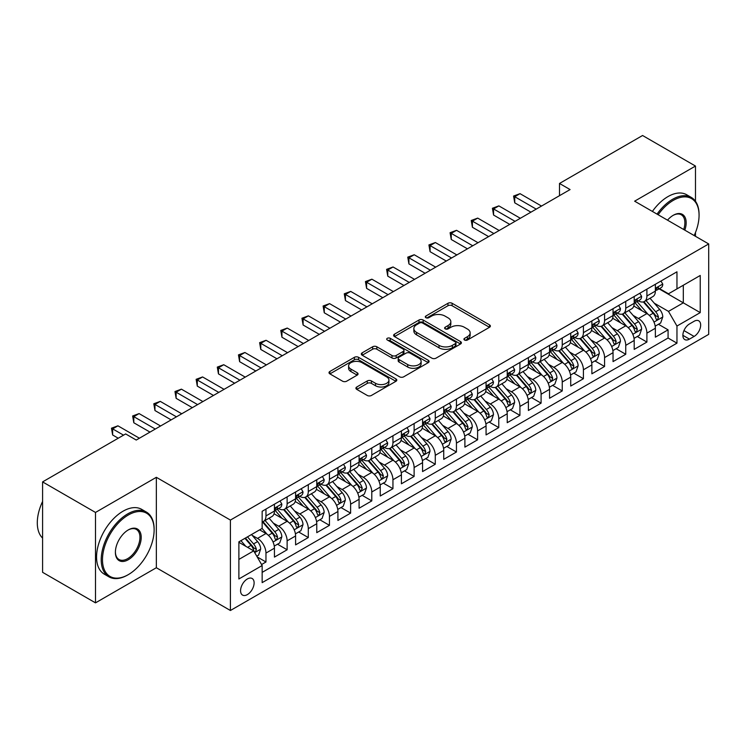 <?xml version="1.0" encoding="UTF-8"?>
<svg xmlns="http://www.w3.org/2000/svg" width="746" height="746" viewBox="0 0 746 746"><rect width="100%" height="100%" fill="white"/><g stroke="black" fill="none" stroke-linecap="round" stroke-linejoin="round"><path stroke-width="1.12" d="M464.534 340.017A2.061 1.184 0 0 0 467.444 340.017L489.516 327.27A2.937 1.697 0 0 0 490.374 326.077A2.937 1.697 0 0 0 489.516 324.874L452.123 303.286A2.937 1.697 0 0 0 447.973 303.286L425.901 316.024A2.061 1.184 0 0 0 425.295 316.863A2.061 1.184 0 0 0 425.901 317.703A2.061 1.184 0 0 0 428.81 317.703L431.664 316.062A9.4 5.427 0 0 1 444.961 316.062L448.076 317.861A9.4 5.427 0 0 1 450.826 321.694A9.4 5.427 0 0 1 448.076 325.536L445.222 327.186A2.061 1.184 0 0 0 444.616 328.026A2.061 1.184 0 0 0 445.222 328.865A2.061 1.184 0 0 0 448.122 328.865L450.985 327.214A9.4 5.427 0 0 1 464.273 327.214L467.397 329.014A9.4 5.427 0 0 1 470.148 332.847A9.4 5.427 0 0 1 467.397 336.688L464.534 338.339A2.061 1.184 0 0 0 463.937 339.178A2.061 1.184 0 0 0 464.534 340.017L464.534 338.339M247.346 594.609A9.577 5.53 120 0 0 253.603 586.169A9.577 5.53 120 0 0 252.129 578.495A9.577 5.53 120 0 0 247.346 578.971A9.577 5.53 120 0 0 241.089 587.41A9.577 5.53 120 0 0 242.553 595.084A9.577 5.53 120 0 0 247.346 594.609M356.775 386.997A2.937 1.697 0 0 0 355.917 388.2A2.937 1.697 0 0 0 356.775 389.393L367.265 395.455A2.937 1.697 0 0 0 371.424 395.455L395.93 381.299A2.937 1.697 0 0 0 396.797 380.106A2.937 1.697 0 0 0 395.93 378.903L358.546 357.315A2.937 1.697 0 0 0 354.387 357.315L329.872 371.471A2.937 1.697 0 0 0 329.014 372.664A2.937 1.697 0 0 0 329.872 373.867L342.545 381.178A2.937 1.697 0 0 0 346.704 381.178L357.194 375.126A2.937 1.697 0 0 0 358.052 373.923A2.937 1.697 0 0 0 357.194 372.73L350.909 369.102A7.861 4.541 0 0 1 348.606 365.894A7.861 4.541 0 0 1 353.455 361.698A7.861 4.541 0 0 1 362.024 362.677L386.642 376.898A7.861 4.541 0 0 1 388.936 380.106A7.861 4.541 0 0 1 384.087 384.293A7.861 4.541 0 0 1 375.527 383.313L371.424 380.945A2.937 1.697 0 0 0 367.265 380.945L356.775 386.997L356.775 389.393M156.343 477.309L95.497 512.446L42.587 481.897L42.587 572.313L95.497 602.861L156.343 567.734L230.411 610.498L230.411 520.074L156.343 477.309L156.343 567.734M695.477 201.252L695.477 166.05L634.632 201.178L708.7 243.942L230.411 520.074M695.477 166.05L642.567 135.502L559.5 183.46L559.5 195.676M42.587 481.897L125.654 433.939L136.238 440.047L570.084 189.568L559.5 183.46M431.869 358.155A2.937 1.697 0 0 0 436.028 358.155L460.534 343.999A2.937 1.697 0 0 0 461.401 342.806A2.937 1.697 0 0 0 460.534 341.603L423.15 320.015A2.937 1.697 0 0 0 418.991 320.015L394.475 334.171A2.937 1.697 0 0 0 393.618 335.364A2.937 1.697 0 0 0 394.475 336.567L431.869 358.155M388.134 340.456A2.061 1.184 0 0 1 390.223 340.745L390.223 338.302L428.232 360.253A2.937 1.697 0 0 1 429.099 361.456A2.937 1.697 0 0 1 428.232 362.649L403.726 376.805A2.937 1.697 0 0 1 399.567 376.805L362.174 355.217L362.174 352.821A2.937 1.697 0 0 0 361.316 354.014A2.937 1.697 0 0 0 362.174 355.217M362.174 352.821L372.664 346.759A2.937 1.697 0 0 1 376.823 346.759L391.986 355.516A2.937 1.697 0 0 0 396.145 355.516L403.101 351.497A2.937 1.697 0 0 0 403.959 350.303A2.937 1.697 0 0 0 403.101 349.1L387.314 339.98A2.061 1.184 0 0 1 386.708 339.141A2.061 1.184 0 0 1 387.976 338.05A2.061 1.184 0 0 1 390.223 338.302M261.576 564.526L265.968 561.99L257.184 556.917M252.185 535.339L257.501 538.407A11.973 6.91 60 0 1 265.968 553.066L274.435 548.179L274.435 557.103L287.126 549.774L277.503 544.207M273.353 523.123L278.668 526.191A11.973 6.91 60 0 1 287.126 540.85L295.593 535.964L295.593 544.878L308.294 537.549L298.661 531.991M294.511 510.898L299.827 513.966A11.973 6.91 60 0 1 308.294 528.634L316.761 523.748L316.761 532.663L329.452 525.333L319.829 519.775M315.679 498.682L320.994 501.75A11.973 6.91 60 0 1 329.452 516.418L337.919 511.523L337.919 520.447L350.62 513.117L340.987 507.56M336.838 486.467L342.153 489.535A11.973 6.91 60 0 1 350.62 504.193L359.087 499.307L359.087 508.231L371.788 500.892L362.155 495.335M358.005 474.251L363.321 477.319A11.973 6.91 60 0 1 371.788 491.978L380.246 487.091L380.246 496.006L392.946 488.677L383.313 483.119M379.164 462.026L384.479 465.094A11.973 6.91 60 0 1 392.946 479.762L401.413 474.876L401.413 483.79L414.114 476.461L404.481 470.903M400.332 449.81L405.647 452.878A11.973 6.91 60 0 1 414.114 467.537L422.572 462.651L422.572 471.575L435.272 464.245L425.64 458.678M421.49 437.594L426.805 440.662A11.973 6.91 60 0 1 435.272 455.321L443.739 450.435L443.739 459.35L456.44 452.02L446.807 446.462M442.658 425.369L447.973 428.437A11.973 6.91 60 0 1 456.44 443.105L464.898 438.219L464.898 447.134L477.599 439.804L467.966 434.247M463.816 413.153L469.131 416.221A11.973 6.91 60 0 1 477.599 430.89L486.066 425.994L486.066 434.918L498.766 427.589L489.134 422.031M484.984 400.938L490.299 404.006A11.973 6.91 60 0 1 498.766 418.665L507.224 413.778L507.224 422.702L519.925 415.363L510.292 409.806M506.142 388.722L511.458 391.79A11.973 6.91 60 0 1 519.925 406.449L528.392 401.562L528.392 410.477L541.092 403.148L531.46 397.59M527.31 376.497L532.625 379.565A11.973 6.91 60 0 1 541.092 394.233L549.55 389.347L549.55 398.261L562.251 390.932L552.618 385.374M548.469 364.281L553.784 367.349A11.973 6.91 60 0 1 562.251 382.008L570.718 377.122L570.718 386.046L583.419 378.716L573.786 373.149M569.636 352.065L574.952 355.133A11.973 6.91 60 0 1 583.419 369.792L591.876 364.906L591.876 373.821L604.577 366.491L594.944 360.933M590.795 339.84L596.11 342.908A11.973 6.91 60 0 1 604.577 357.576L613.044 352.69L613.044 361.605L625.745 354.275L616.112 348.718M611.962 327.625L617.278 330.692A11.973 6.91 60 0 1 625.745 345.361L634.203 340.465L634.203 349.389L646.903 342.06L646.903 333.136A11.973 6.91 -120 0 0 638.436 318.477L633.121 315.409M637.27 336.502L646.903 342.06M274.435 548.179A11.973 6.91 -120 0 0 265.968 533.521L259.617 529.856M295.593 535.964A11.973 6.91 -120 0 0 287.126 521.305L274.043 513.742M316.761 523.748A11.973 6.91 -120 0 0 308.294 509.08L295.202 501.526M337.919 511.523A11.973 6.91 -120 0 0 329.452 496.864L316.369 489.311M359.087 499.307A11.973 6.91 -120 0 0 350.62 484.648L337.528 477.086M380.246 487.091A11.973 6.91 -120 0 0 371.788 472.423L358.695 464.87M401.413 474.876A11.973 6.91 -120 0 0 392.946 460.207L379.854 452.654M422.572 462.651A11.973 6.91 -120 0 0 414.114 447.992L401.022 440.438M443.739 450.435A11.973 6.91 -120 0 0 435.272 435.776L422.18 428.213M464.898 438.219A11.973 6.91 -120 0 0 456.44 423.551L443.348 415.998M486.066 425.994A11.973 6.91 -120 0 0 477.599 411.335L464.506 403.782M507.224 413.778A11.973 6.91 -120 0 0 498.766 399.119L485.674 391.557M528.392 401.562A11.973 6.91 -120 0 0 519.925 386.894L506.842 379.341M549.55 389.347A11.973 6.91 -120 0 0 541.092 374.678L528 367.125M570.718 377.122A11.973 6.91 -120 0 0 562.251 362.463L549.168 354.91M591.876 364.906A11.973 6.91 -120 0 0 583.419 350.247L570.326 342.684M613.044 352.69A11.973 6.91 -120 0 0 604.577 338.022L591.494 330.469M634.203 340.465A11.973 6.91 -120 0 0 625.745 325.806L612.653 318.253M694.097 321.284L689.444 323.978A9.278 5.353 120 0 0 683.383 332.147A9.278 5.353 120 0 0 684.8 339.589A9.278 5.353 120 0 0 689.444 339.122L694.097 336.437A9.278 5.353 120 0 0 700.158 328.259A9.278 5.353 120 0 0 698.741 320.827A9.278 5.353 120 0 0 694.097 321.284M230.411 610.498L708.7 334.357L708.7 243.942M238.879 559.425L253.696 550.874L262.154 565.533L262.154 582.635L676.958 343.16L676.958 326.049L668.491 311.39L654.289 303.193M262.154 565.533L238.879 578.971L238.879 541.829L262.154 528.392L262.154 511.28L676.958 271.805L676.958 288.907L700.233 275.47L700.233 312.611L676.958 326.049M278.556 508.53L278.668 508.595A11.973 6.91 60 0 0 284.655 509.182L293.113 504.296A11.973 6.91 -120 0 0 295.593 498.822L295.593 491.978M299.715 496.314L299.827 496.379A11.973 6.91 60 0 0 305.813 496.967L314.28 492.08A11.973 6.91 -120 0 0 316.761 486.597L316.761 479.762M320.883 484.089L320.994 484.154A11.973 6.91 60 0 0 326.981 484.751L335.439 479.865A11.973 6.91 -120 0 0 337.919 474.381L337.919 467.537M342.041 471.873L342.153 471.938A11.973 6.91 60 0 0 348.14 472.535L356.607 467.639A11.973 6.91 -120 0 0 359.087 462.166L359.087 455.321M363.209 459.657L363.321 459.723A11.973 6.91 60 0 0 369.307 460.31L377.765 455.424A11.973 6.91 -120 0 0 380.246 449.941L380.246 443.105M384.367 447.441L384.479 447.497A11.973 6.91 60 0 0 390.466 448.094L398.933 443.208A11.973 6.91 -120 0 0 401.413 437.725L401.413 430.88M405.535 435.216L405.647 435.282A11.973 6.91 60 0 0 411.633 435.878L420.091 430.992A11.973 6.91 -120 0 0 422.572 425.509L422.572 418.665M426.693 423.001L426.805 423.066A11.973 6.91 60 0 0 432.792 423.653L441.259 418.767A11.973 6.91 -120 0 0 443.739 413.293L443.739 406.449M447.861 410.785L447.973 410.85A11.973 6.91 60 0 0 453.96 411.438L462.417 406.551A11.973 6.91 -120 0 0 464.898 401.068L464.898 394.233M469.02 398.56L469.131 398.625A11.973 6.91 60 0 0 475.118 399.222L483.585 394.336A11.973 6.91 -120 0 0 486.066 388.853L486.066 382.008M490.187 386.344L490.299 386.409A11.973 6.91 60 0 0 496.286 387.006L504.744 382.111A11.973 6.91 -120 0 0 507.224 376.637L507.224 369.792M511.346 374.128L511.458 374.194A11.973 6.91 60 0 0 517.444 374.781L525.911 369.895A11.973 6.91 -120 0 0 528.392 364.412L528.392 357.576M532.513 361.913L532.625 361.969A11.973 6.91 60 0 0 538.612 362.565L547.07 357.679A11.973 6.91 -120 0 0 549.55 352.196L549.55 345.351M553.672 349.688L553.784 349.753A11.973 6.91 60 0 0 559.77 350.35L568.238 345.463A11.973 6.91 -120 0 0 570.718 339.98L570.718 333.136M574.84 337.472L574.952 337.537A11.973 6.91 60 0 0 580.938 338.125L589.396 333.238A11.973 6.91 -120 0 0 591.876 327.764L591.876 320.92M595.998 325.256L596.11 325.321A11.973 6.91 60 0 0 602.097 325.909L610.564 321.022A11.973 6.91 -120 0 0 613.044 315.539L613.044 308.704M617.166 313.031L617.278 313.096A11.973 6.91 60 0 0 623.264 313.693L631.722 308.807A11.973 6.91 -120 0 0 634.203 303.324L634.203 296.479M262.154 572.378L668.071 338.022L668.071 329.835L655.37 337.173L655.37 328.249A11.973 6.91 -120 0 0 646.903 313.59L633.82 306.028M638.324 300.815L638.436 300.88A11.973 6.91 -120 0 0 644.423 301.477A11.973 6.91 -120 0 0 646.903 295.994L646.903 289.15M644.423 301.477L652.89 296.582A11.973 6.91 -120 0 0 655.37 291.108L655.37 284.263M265.968 509.08L265.968 515.924A11.973 6.91 60 0 1 263.487 521.407A11.973 6.91 60 0 1 262.154 521.892M263.487 521.407L271.954 516.521A11.973 6.91 -120 0 0 274.435 511.038L274.435 504.193M287.126 496.864L287.126 503.709A11.973 6.91 60 0 1 284.655 509.182M308.294 484.648L308.294 491.483A11.973 6.91 60 0 1 305.813 496.967M329.452 472.423L329.452 479.268A11.973 6.91 60 0 1 326.981 484.751M350.62 460.207L350.62 467.052A11.973 6.91 60 0 1 348.14 472.535M371.788 447.992L371.788 454.836A11.973 6.91 60 0 1 369.307 460.31M392.946 435.776L392.946 442.611A11.973 6.91 60 0 1 390.466 448.094M414.114 423.551L414.114 430.395A11.973 6.91 60 0 1 411.633 435.878M435.272 411.335L435.272 418.18A11.973 6.91 60 0 1 432.792 423.653M456.44 399.119L456.44 405.955A11.973 6.91 60 0 1 453.96 411.438M477.599 386.894L477.599 393.739A11.973 6.91 60 0 1 475.118 399.222M498.766 374.678L498.766 381.523A11.973 6.91 60 0 1 496.286 387.006M519.925 362.463L519.925 369.307A11.973 6.91 60 0 1 517.444 374.781M541.092 350.247L541.092 357.082A11.973 6.91 60 0 1 538.612 362.565M562.251 338.022L562.251 344.866A11.973 6.91 60 0 1 559.77 350.35M583.419 325.806L583.419 332.651A11.973 6.91 60 0 1 580.938 338.125M604.577 313.59L604.577 320.426A11.973 6.91 60 0 1 602.097 325.909M625.745 301.365L625.745 308.21A11.973 6.91 60 0 1 623.264 313.693M625.745 345.361L625.745 354.275M604.577 357.576L604.577 366.491M583.419 369.792L583.419 378.716M562.251 382.008L562.251 390.932M541.092 394.233L541.092 403.148M519.925 406.449L519.925 415.363M498.766 418.665L498.766 427.589M477.599 430.89L477.599 439.804M456.44 443.105L456.44 452.02M435.272 455.321L435.272 464.245M414.114 467.537L414.114 476.461M392.946 479.762L392.946 488.677M371.788 491.978L371.788 500.892M350.62 504.193L350.62 513.117M329.452 516.418L329.452 525.333M308.294 528.634L308.294 537.549M287.126 540.85L287.126 549.774M265.968 553.066L265.968 561.99M253.696 550.874L238.879 542.314M668.491 311.39L683.308 302.839L683.308 285.242L700.233 275.47M659.063 288.842L700.233 312.611M659.492 288.599L668.491 293.793L676.958 288.907M695.477 236.305L695.477 232.547M95.497 512.446L95.497 602.861M658.438 324.277L668.071 329.835M668.071 338.022L676.958 343.16M465.355 340.307L467.397 339.132A9.4 5.427 0 0 0 470.148 335.29L470.148 332.847M450.826 321.694L450.826 324.137A9.4 5.427 0 0 1 448.076 327.979L446.043 329.154M489.479 327.298L452.123 305.729A2.937 1.697 0 0 0 447.973 305.729L426.721 318.001M460.496 344.027L423.15 322.459A2.937 1.697 0 0 0 418.991 322.459L394.522 336.586M455.349 343.645A2.061 1.184 0 0 0 455.946 342.806A2.061 1.184 0 0 0 455.349 341.966L422.525 323.018A2.061 1.184 0 0 0 419.616 323.018L416.604 324.752A9.4 5.427 0 0 0 413.853 328.594A9.4 5.427 0 0 0 416.604 332.427L439.04 345.379A9.4 5.427 0 0 0 452.337 345.379L455.349 343.645L455.349 346.088A2.061 1.184 0 0 0 455.946 345.249L455.946 342.806M413.853 328.594L413.853 331.038A9.4 5.427 0 0 0 416.604 334.87L416.604 332.427M455.349 346.088L452.337 347.822A9.4 5.427 0 0 1 439.04 347.822L416.604 334.87M362.22 355.236L372.664 349.203L372.664 346.759M403.959 350.303L403.959 352.746A2.937 1.697 0 0 1 403.101 353.94L396.145 357.959A2.937 1.697 0 0 1 391.986 357.959L376.823 349.203A2.937 1.697 0 0 0 372.664 349.203M390.223 340.745L428.195 362.677M407.726 364.598A7.861 4.541 0 0 0 416.287 365.587A7.861 4.541 0 0 0 421.136 361.39A7.861 4.541 0 0 0 418.832 358.183L410.16 353.175A2.937 1.697 0 0 0 406.01 353.175L399.054 357.194A2.937 1.697 0 0 0 398.187 358.397A2.937 1.697 0 0 0 399.054 359.591L407.726 364.598L407.726 367.041A7.861 4.541 0 0 0 416.287 368.03A7.861 4.541 0 0 0 421.136 363.834L421.136 361.39M398.187 358.397L398.187 360.84A2.937 1.697 0 0 0 399.054 362.034L399.054 359.591M407.726 367.041L399.054 362.034M388.936 380.106L388.936 382.549A7.861 4.541 0 0 1 384.087 386.736A7.861 4.541 0 0 1 375.527 385.757L371.424 383.388A2.937 1.697 0 0 0 367.265 383.388L356.812 389.421M348.606 365.894L348.606 368.337A7.861 4.541 0 0 0 350.909 371.545L350.909 369.102M357.157 375.145L350.909 371.545M395.893 381.327L358.546 359.759A2.937 1.697 0 0 0 354.387 359.759L329.918 373.886M655.193 326.151L660.658 322.999L662.774 316.882A7.936 4.579 -120 0 0 659.688 309.441L650.018 298.241M648.078 314.364L637.028 301.57M641.793 310.634L635.378 303.212A19.004 10.976 -120 0 0 634.79 302.55M643.341 301.906L653.123 313.227A7.936 4.579 60 0 1 655.958 318.691L656.527 319.633L657.599 319.484L658.494 317.227A7.936 4.579 -120 0 0 655.669 311.763L645.999 300.563M643.919 301.72L654.428 313.889A4.038 2.331 60 0 1 655.445 315.465L658.494 317.227M660.975 281.028L662.774 284.142A7.936 4.579 60 0 1 661.133 287.648L657.114 289.97A7.936 4.579 -120 0 0 658.494 288.142L658.326 287.443M536.225 209.122L514.74 196.72L520.027 193.662L541.512 206.064M655.631 290.343L655.669 290.343A7.936 4.579 -120 0 0 657.114 289.97M657.468 287.555L658.494 288.142C657.991 286.949 657.151 287.443 655.958 289.607A7.936 4.579 60 0 1 655.37 290.735M530.928 212.172L514.74 202.828L514.74 196.72L513.574 196.049L520.027 193.662M514.74 202.828L513.574 196.049M694.181 235.559A36.517 21.084 120 0 0 699.067 215.286A36.517 21.084 120 0 0 673.256 200.385A36.517 21.084 120 0 0 658.14 214.755M657.049 214.121A37.412 21.597 -60 0 1 672.612 199.285A37.412 21.597 -60 0 1 691.318 197.429A37.412 21.597 -60 0 1 699.067 214.559L699.067 215.286M667.511 220.163A18.258 10.537 -60 0 1 673.256 215.286L673.256 215.286A18.258 10.537 -60 0 1 684.819 230.15M652.396 211.435A37.412 21.597 -60 0 1 667.959 196.599A37.412 21.597 -60 0 1 686.665 194.743L691.318 197.429M683.7 229.507A17.363 10.024 120 0 0 681.294 214.801A17.363 10.024 120 0 0 672.929 215.482M127.669 574.998L128.303 574.634A36.517 21.084 120 0 0 154.124 529.912A36.517 21.084 120 0 0 128.303 515.01A36.517 21.084 120 0 0 102.482 559.724A36.517 21.084 120 0 0 128.303 574.634L127.669 574.998A37.412 21.597 -60 0 1 108.963 576.854A37.412 21.597 -60 0 1 103.228 546.874A37.412 21.597 -60 0 1 127.669 513.91A37.412 21.597 -60 0 1 146.375 512.054A37.412 21.597 -60 0 1 154.124 529.184L154.124 529.912M128.303 559.724A18.258 10.537 -60 0 1 115.388 552.273A18.258 10.537 -60 0 1 128.303 529.912L128.303 529.912A18.258 10.537 -60 0 1 141.208 537.372A18.258 10.537 -60 0 1 128.303 559.724M115.397 551.9A17.363 10.024 120 0 0 118.987 559.491A17.363 10.024 120 0 0 127.669 558.633A17.363 10.024 120 0 0 139.008 543.33A17.363 10.024 120 0 0 136.35 529.418A17.363 10.024 120 0 0 127.976 530.108M108.963 576.854L104.309 574.168A37.412 21.597 -60 0 1 98.575 544.188A37.412 21.597 -60 0 1 123.006 511.224A37.412 21.597 -60 0 1 141.712 509.369L146.375 512.054M42.587 538.099A37.412 21.597 -60 0 1 42.587 501.443M634.025 338.376L639.499 335.215L641.616 329.107A7.936 4.579 -120 0 0 638.52 321.657L628.85 310.467M626.92 326.58L615.87 313.786M620.625 322.85L614.21 315.427A19.004 10.976 -120 0 0 613.622 314.765M622.183 314.122L631.965 325.442A7.936 4.579 60 0 1 634.79 330.907L635.368 331.849L636.441 331.7L637.326 329.443A7.936 4.579 -120 0 0 634.501 323.978L624.831 312.788M622.761 313.935L633.27 326.105A4.038 2.331 60 0 1 634.287 327.68L637.326 329.443M612.867 350.592L618.331 347.431L620.448 341.323A7.936 4.579 -120 0 0 617.362 333.872L607.692 322.682M605.752 338.796L594.702 326.002M599.467 335.075L593.051 327.643A19.004 10.976 -120 0 0 592.464 326.981M601.015 326.338L610.797 337.668A7.936 4.579 60 0 1 613.632 343.132L614.2 344.065L615.273 343.915L616.168 341.659A7.936 4.579 -120 0 0 613.343 336.194L603.673 325.004M601.593 326.151L612.102 338.32A4.038 2.331 60 0 1 613.119 339.906L616.168 341.659M591.699 362.808L597.173 359.656L599.29 353.539A7.936 4.579 -120 0 0 596.194 346.097L586.524 334.898M584.594 351.021L573.543 338.218M578.299 347.291L571.884 339.868A19.004 10.976 -120 0 0 571.296 339.206M579.856 338.563L589.638 349.883A7.936 4.579 60 0 1 592.464 355.348L593.042 356.29L594.114 356.131L595 353.884A7.936 4.579 -120 0 0 592.175 348.419L582.505 337.22M580.435 338.376L590.944 350.545A4.038 2.331 60 0 1 591.96 352.121L595 353.884M570.541 375.024L576.005 371.872L578.122 365.764A7.936 4.579 -120 0 0 575.035 358.313L565.365 347.114M563.426 363.237L552.376 350.443M557.141 359.507L550.725 352.084A19.004 10.976 -120 0 0 550.138 351.422M558.689 350.779L568.471 362.099A7.936 4.579 60 0 1 571.305 367.564L571.874 368.505L572.947 368.356L573.842 366.1A7.936 4.579 -120 0 0 571.016 360.635L561.346 349.436M559.267 350.592L569.776 362.761A4.038 2.331 60 0 1 570.793 364.337L573.842 366.1M639.816 293.243L641.616 296.358A7.936 4.579 60 0 1 639.975 299.864L635.946 302.186A7.936 4.579 -120 0 0 637.326 300.368L637.159 299.659M515.057 221.338L493.572 208.936L498.869 205.887L520.344 218.28M634.473 302.559L634.501 302.559A7.936 4.579 -120 0 0 635.946 302.186M636.31 299.771L637.326 300.368C636.832 299.165 635.984 299.659 634.79 301.832A7.936 4.579 60 0 1 634.203 302.96M509.77 224.397L493.572 215.044L493.572 208.936L492.416 208.265L498.869 205.887M493.572 215.044L492.416 208.265M618.648 305.459L620.448 308.574A7.936 4.579 60 0 1 618.807 312.089L614.788 314.411A7.936 4.579 -120 0 0 616.168 312.583L616 311.875M493.899 233.554L472.414 221.152L477.701 218.102L499.186 230.505M613.305 314.784L613.343 314.784A7.936 4.579 -120 0 0 614.788 314.411M615.142 311.987L616.168 312.583C615.664 311.39 614.825 311.875 613.632 314.047A7.936 4.579 60 0 1 613.044 315.176M488.602 236.613L472.414 227.269L472.414 221.152L471.248 220.48L477.701 218.102M472.414 227.269L471.248 220.48M597.49 317.684L599.29 320.799A7.936 4.579 60 0 1 597.649 324.305L593.62 326.627A7.936 4.579 -120 0 0 595 324.799L594.832 324.1M472.731 245.779L451.246 233.377L456.543 230.318L478.018 242.72M592.147 327L592.175 327A7.936 4.579 -120 0 0 593.62 326.627M593.984 324.212L595 324.799C594.506 323.605 593.657 324.09 592.464 326.263A7.936 4.579 60 0 1 591.876 327.391M467.444 248.828L451.246 239.485L451.246 233.377L450.09 232.705L456.543 230.318M451.246 239.485L450.09 232.705M576.322 329.9L578.122 333.014A7.936 4.579 60 0 1 576.481 336.521L572.462 338.843A7.936 4.579 -120 0 0 573.842 337.015L573.674 336.315M451.572 257.995L430.088 245.593L435.375 242.534L456.86 254.936M570.979 339.216L571.016 339.216A7.936 4.579 -120 0 0 572.462 338.843M572.816 336.427L573.842 337.015C573.338 335.821 572.499 336.315 571.305 338.488A7.936 4.579 60 0 1 570.718 339.616M446.276 261.044L430.088 251.7L430.088 245.593L428.922 244.921L435.375 242.534M430.088 251.7L428.922 244.921M549.373 387.249L554.847 384.087L556.964 377.98A7.936 4.579 -120 0 0 553.868 370.529L544.198 359.339M542.267 375.452L531.217 362.659M535.973 371.732L529.557 364.3A19.004 10.976 -120 0 0 528.97 363.638M537.53 362.994L547.312 374.324A7.936 4.579 60 0 1 550.138 379.779L550.716 380.721L551.788 380.572L552.674 378.315A7.936 4.579 -120 0 0 549.849 372.851L540.179 361.661M538.108 362.808L548.618 374.977A4.038 2.331 60 0 1 549.634 376.562L552.674 378.315M555.164 342.116L556.964 345.23A7.936 4.579 60 0 1 555.322 348.746L551.294 351.068A7.936 4.579 -120 0 0 552.674 349.24L552.506 348.531M430.405 270.211L408.92 257.808L414.216 254.759L435.692 267.161M549.821 351.431L549.849 351.431A7.936 4.579 -120 0 0 551.294 351.068M551.658 348.643L552.674 349.24C552.18 348.046 551.331 348.531 550.138 350.704A7.936 4.579 60 0 1 549.55 351.832M425.117 273.269L408.92 263.916L408.92 257.808L407.764 257.137L414.216 254.759M408.92 263.916L407.764 257.137M528.215 399.464L533.679 396.303L535.796 390.195A7.936 4.579 -120 0 0 532.709 382.754L523.039 371.555M521.1 387.668L510.05 374.874M514.815 383.948L508.399 376.525A19.004 10.976 -120 0 0 507.812 375.863M516.363 375.21L526.144 386.54A7.936 4.579 60 0 1 528.979 392.004L529.548 392.946L530.62 392.788L531.516 390.531A7.936 4.579 -120 0 0 528.69 385.076L519.02 373.877M516.941 375.033L527.45 387.193A4.038 2.331 60 0 1 528.466 388.778L531.516 390.531M533.996 354.331L535.796 357.455A7.936 4.579 60 0 1 534.155 360.961L530.136 363.283A7.936 4.579 -120 0 0 531.516 361.456L531.348 360.747M409.246 282.426L387.761 270.033L393.049 266.975L414.534 279.377M528.653 363.656L528.69 363.656A7.936 4.579 -120 0 0 530.136 363.283M530.49 360.868L531.516 361.456C531.012 360.262 530.173 360.747 528.979 362.92A7.936 4.579 60 0 1 528.392 364.048M403.95 285.485L387.761 276.141L387.761 270.033L386.596 269.353L393.049 266.975M387.761 276.141L386.596 269.353M507.047 411.68L512.521 408.528L514.637 402.411A7.936 4.579 -120 0 0 511.542 394.97L501.872 383.77M499.941 399.893L488.891 387.099M493.647 396.163L487.231 388.741A19.004 10.976 -120 0 0 486.644 388.079M495.204 387.435L504.986 398.756A7.936 4.579 60 0 1 507.812 404.22L508.39 405.162L509.462 405.013L510.348 402.756A7.936 4.579 -120 0 0 507.522 397.292L497.852 386.092M495.782 387.249L506.292 399.418A4.038 2.331 60 0 1 507.308 400.994L510.348 402.756M512.838 366.556L514.637 369.671A7.936 4.579 60 0 1 512.987 373.177L508.968 375.499A7.936 4.579 -120 0 0 510.348 373.671L510.18 372.972M388.079 294.651L366.594 282.249L371.89 279.19L393.366 291.593M507.494 375.872L507.522 375.872A7.936 4.579 -120 0 0 508.968 375.499M509.332 373.084L510.348 373.671C509.854 372.478 509.005 372.972 507.812 375.135A7.936 4.579 60 0 1 507.224 376.264M382.791 297.701L366.594 288.357L366.594 282.249L365.437 281.578L371.89 279.19M366.594 288.357L365.437 281.578M485.888 423.905L491.353 420.744L493.47 414.636A7.936 4.579 -120 0 0 490.383 407.185L480.713 395.995M478.773 412.109L467.723 399.315M472.488 408.379L466.073 400.956A19.004 10.976 -120 0 0 465.485 400.294M474.036 399.651L483.818 410.971A7.936 4.579 60 0 1 486.653 416.436L487.222 417.378L488.294 417.228L489.19 414.972A7.936 4.579 -120 0 0 486.364 409.507L476.694 398.317M474.615 399.464L485.124 411.633A4.038 2.331 60 0 1 486.14 413.209L489.19 414.972M491.67 378.772L493.47 381.887A7.936 4.579 60 0 1 491.828 385.393L487.809 387.715A7.936 4.579 -120 0 0 489.19 385.896L489.022 385.188M366.911 306.867L345.435 294.465L350.723 291.416L372.207 303.808M486.327 388.088L486.364 388.088A7.936 4.579 -120 0 0 487.809 387.715M488.164 385.3L489.19 385.896C488.686 384.694 487.847 385.188 486.653 387.361A7.936 4.579 60 0 1 486.066 388.489M361.624 309.926L345.435 300.573L345.435 294.465L344.27 293.793L350.723 291.416M345.435 300.573L344.27 293.793M464.721 436.121L470.194 432.96L472.311 426.852A7.936 4.579 -120 0 0 469.215 419.401L459.545 408.211M457.615 424.325L446.565 411.531M451.321 420.604L444.905 413.172A19.004 10.976 -120 0 0 444.318 412.51M452.878 411.867L462.66 423.196A7.936 4.579 60 0 1 465.485 428.661L466.064 429.593L467.136 429.444L468.022 427.188A7.936 4.579 -120 0 0 465.196 421.723L455.526 410.533M453.456 411.68L463.965 423.849A4.038 2.331 60 0 1 464.982 425.434L468.022 427.188M470.512 390.988L472.311 394.102A7.936 4.579 60 0 1 470.661 397.618L466.642 399.94A7.936 4.579 -120 0 0 468.022 398.112L467.854 397.404M345.752 319.083L324.268 306.681L329.564 303.631L351.04 316.034M465.168 400.313L465.196 400.313A7.936 4.579 -120 0 0 466.642 399.94M467.005 397.515L468.022 398.112C467.528 396.919 466.679 397.404 465.485 399.576A7.936 4.579 60 0 1 464.898 400.705M340.465 322.141L324.268 312.798L324.268 306.681L323.111 306.009L329.564 303.631M324.268 312.798L323.111 306.009M443.562 448.337L449.027 445.185L451.144 439.068A7.936 4.579 -120 0 0 448.057 431.626L438.387 420.427M436.447 436.55L425.397 423.747M430.162 432.82L423.747 425.397A19.004 10.976 -120 0 0 423.159 424.735M431.71 424.092L441.492 435.412A7.936 4.579 60 0 1 444.327 440.877L444.896 441.819L445.968 441.66L446.863 439.413A7.936 4.579 -120 0 0 444.038 433.948L434.368 422.749M432.288 423.905L442.798 436.074A4.038 2.331 60 0 1 443.814 437.65L446.863 439.413M449.344 403.213L451.144 406.328A7.936 4.579 60 0 1 449.502 409.834L445.483 412.156A7.936 4.579 -120 0 0 446.863 410.328L446.695 409.629M324.585 331.308L303.109 318.906L308.396 315.847L329.881 328.249M444.001 412.529L444.038 412.529A7.936 4.579 -120 0 0 445.483 412.156M445.838 409.74L446.863 410.328C446.36 409.134 445.521 409.619 444.327 411.792A7.936 4.579 60 0 1 443.739 412.92M319.297 334.357L303.109 325.014L303.109 318.906L301.944 318.234L308.396 315.847M303.109 325.014L301.944 318.234M422.395 460.552L427.868 457.401L429.985 451.293A7.936 4.579 -120 0 0 426.889 443.842L417.219 432.643M415.289 448.766L404.239 435.972M408.995 445.036L402.579 437.613A19.004 10.976 -120 0 0 401.991 436.951M410.552 436.307L420.334 447.628A7.936 4.579 60 0 1 423.159 453.092L423.737 454.034L424.81 453.885L425.696 451.628A7.936 4.579 -120 0 0 422.87 446.164L413.2 434.965M411.13 436.121L421.639 448.29A4.038 2.331 60 0 1 422.656 449.866L425.696 451.628M428.185 415.429L429.985 418.543A7.936 4.579 60 0 1 428.335 422.05L424.315 424.371A7.936 4.579 -120 0 0 425.696 422.544L425.528 421.844M303.426 343.524L281.941 331.121L287.238 328.063L308.713 340.465M422.842 424.744L422.87 424.744A7.936 4.579 -120 0 0 424.315 424.371M424.679 421.956L425.696 422.544C425.201 421.35 424.353 421.844 423.159 424.017A7.936 4.579 60 0 1 422.572 425.145M298.139 346.573L281.941 337.229L281.941 331.121L280.785 330.45L287.238 328.063M281.941 337.229L280.785 330.45M401.236 472.777L406.701 469.616L408.817 463.508A7.936 4.579 -120 0 0 405.731 456.058L396.061 444.868M394.121 460.981L383.071 448.187M387.836 457.261L381.42 449.829A19.004 10.976 -120 0 0 380.833 449.167M389.384 448.523L399.166 459.853A7.936 4.579 60 0 1 402.001 465.308L402.57 466.25L403.642 466.101L404.537 463.844A7.936 4.579 -120 0 0 401.712 458.38L392.042 447.19M389.962 448.337L400.471 460.506A4.038 2.331 60 0 1 401.488 462.091L404.537 463.844M407.018 427.644L408.817 430.759A7.936 4.579 60 0 1 407.176 434.275L403.157 436.596A7.936 4.579 -120 0 0 404.537 434.769L404.369 434.06M282.258 355.739L260.783 343.337L266.07 340.288L287.555 352.69M401.674 436.96L401.712 436.96A7.936 4.579 -120 0 0 403.157 436.596M403.511 434.172L404.537 434.769C404.034 433.575 403.194 434.06 402.001 436.233A7.936 4.579 60 0 1 401.413 437.361M276.971 358.798L260.783 349.445L260.783 343.337L259.617 342.666L266.07 340.288M260.783 349.445L259.617 342.666M380.068 484.993L385.542 481.832L387.659 475.724A7.936 4.579 -120 0 0 384.563 468.283L374.893 457.084M372.963 473.197L361.903 460.403M366.668 469.476L360.253 462.054A19.004 10.976 -120 0 0 359.665 461.392M368.226 460.739L378.008 472.069A7.936 4.579 60 0 1 380.833 477.533L381.411 478.475L382.484 478.317L383.369 476.06A7.936 4.579 -120 0 0 380.544 470.605L370.874 459.405M368.804 460.562L379.313 472.722A4.038 2.331 60 0 1 380.329 474.307L383.369 476.06M385.859 439.86L387.659 442.984A7.936 4.579 60 0 1 386.008 446.49L381.989 448.812A7.936 4.579 -120 0 0 383.369 446.985L383.202 446.276M261.1 367.955L239.615 355.562L244.912 352.504L266.387 364.906M380.516 449.185L380.544 449.185A7.936 4.579 -120 0 0 381.989 448.812M382.353 446.397L383.369 446.985C382.875 445.791 382.027 446.276 380.833 448.449A7.936 4.579 60 0 1 380.246 449.577M255.813 371.014L239.615 361.67L239.615 355.562L238.459 354.882L244.912 352.504M239.615 361.67L238.459 354.882M358.91 497.209L364.374 494.057L366.491 487.94A7.936 4.579 -120 0 0 363.405 480.499L353.735 469.299M351.795 485.422L340.745 472.628M345.51 481.692L339.094 474.269A19.004 10.976 -120 0 0 338.507 473.607M347.058 472.964L356.84 484.285A7.936 4.579 60 0 1 359.675 489.749L360.243 490.691L361.316 490.542L362.211 488.285A7.936 4.579 -120 0 0 359.385 482.821L349.715 471.621M347.636 472.777L358.145 484.947A4.038 2.331 60 0 1 359.162 486.523L362.211 488.285M364.691 452.085L366.491 455.2A7.936 4.579 60 0 1 364.85 458.706L360.831 461.028A7.936 4.579 -120 0 0 362.211 459.2L362.043 458.501M239.932 380.18L218.457 367.778L223.744 364.719L245.229 377.122M359.348 461.401L359.385 461.401A7.936 4.579 -120 0 0 360.831 461.028M361.185 458.613L362.211 459.2C361.707 458.007 360.868 458.501 359.675 460.664A7.936 4.579 60 0 1 359.087 461.793M234.645 383.23L218.457 373.886L218.457 367.778L217.291 367.107L223.744 364.719M218.457 373.886L217.291 367.107M337.742 509.434L343.216 506.273L345.333 500.165A7.936 4.579 -120 0 0 342.237 492.714L332.567 481.524M330.637 497.638L319.577 484.844M324.342 493.908L317.927 486.485A19.004 10.976 -120 0 0 317.339 485.823M325.899 485.18L335.681 496.5A7.936 4.579 60 0 1 338.507 501.965L339.085 502.907L340.157 502.757L341.043 500.501A7.936 4.579 -120 0 0 338.218 495.036L328.548 483.846M326.478 484.993L336.987 497.162A4.038 2.331 60 0 1 338.003 498.738L341.043 500.501M343.533 464.301L345.333 467.416A7.936 4.579 60 0 1 343.682 470.922L339.663 473.244A7.936 4.579 -120 0 0 341.043 471.425L340.875 470.717M218.774 392.396L197.289 379.994L202.586 376.944L224.061 389.337M338.19 473.617L338.218 473.617A7.936 4.579 -120 0 0 339.663 473.244M340.027 470.829L341.043 471.425C340.549 470.222 339.7 470.717 338.507 472.889A7.936 4.579 60 0 1 337.919 474.018M213.487 395.455L197.289 386.102L197.289 379.994L196.133 379.322L202.586 376.944M197.289 386.102L196.133 379.322M316.584 521.65L322.048 518.489L324.165 512.381A7.936 4.579 -120 0 0 321.078 504.93L311.408 493.74M309.469 509.854L298.419 497.06M303.184 506.133L296.768 498.701A19.004 10.976 -120 0 0 296.181 498.039M304.732 497.395L314.514 508.725A7.936 4.579 60 0 1 317.348 514.19L317.917 515.122L318.99 514.973L319.885 512.716A7.936 4.579 -120 0 0 317.059 507.252L307.389 496.062M305.31 497.209L315.819 509.378A4.038 2.331 60 0 1 316.836 510.963L319.885 512.716M322.365 476.517L324.165 479.631A7.936 4.579 60 0 1 322.524 483.147L318.505 485.469A7.936 4.579 -120 0 0 319.885 483.641L319.717 482.932M197.606 404.612L176.131 392.209L181.418 389.16L202.903 401.562M317.022 485.842L317.059 485.842A7.936 4.579 -120 0 0 318.505 485.469M318.859 483.044L319.885 483.641C319.381 482.448 318.542 482.932 317.348 485.105A7.936 4.579 60 0 1 316.761 486.233M192.319 407.67L176.131 398.327L176.131 392.209L174.965 391.538L181.418 389.16M176.131 398.327L174.965 391.538M295.416 533.866L300.89 530.714L303.007 524.597A7.936 4.579 -120 0 0 299.911 517.155L290.241 505.956M288.31 522.079L277.251 509.276M282.016 518.349L275.6 510.926A19.004 10.976 -120 0 0 275.013 510.264M283.573 509.621L293.355 520.941A7.936 4.579 60 0 1 296.181 526.406L296.759 527.347L297.831 527.189L298.717 524.942A7.936 4.579 -120 0 0 295.892 519.477L286.222 508.278M284.151 509.434L294.661 521.603A4.038 2.331 60 0 1 295.677 523.179L298.717 524.942M301.207 488.742L303.007 491.856A7.936 4.579 60 0 1 301.356 495.363L297.337 497.685A7.936 4.579 -120 0 0 298.717 495.857L298.549 495.157M176.448 416.837L154.963 404.435L160.259 401.376L181.735 413.778M295.864 498.058L295.892 498.058A7.936 4.579 -120 0 0 297.337 497.685M297.701 495.269L298.717 495.857C298.223 494.663 297.374 495.148 296.181 497.321A7.936 4.579 60 0 1 295.593 498.449M171.16 419.886L154.963 410.542L154.963 404.435L153.807 403.763L160.259 401.376M154.963 410.542L153.807 403.763M274.258 546.081L279.722 542.929L281.839 536.822A7.936 4.579 -120 0 0 278.752 529.371L269.082 518.172M267.143 534.295L262.079 528.429M260.858 530.565L260.028 529.613M262.405 521.836L272.187 533.157A7.936 4.579 60 0 1 275.022 538.621L275.591 539.563L276.663 539.414L277.559 537.157A7.936 4.579 -120 0 0 274.733 531.693L265.063 520.494M262.984 521.65L273.493 533.819A4.038 2.331 60 0 1 274.509 535.395L277.559 537.157M280.039 500.958L281.839 504.072A7.936 4.579 60 0 1 280.198 507.578L276.179 509.9A7.936 4.579 -120 0 0 277.559 508.073L277.391 507.373M155.28 429.053L133.804 416.65L139.092 413.592L160.576 425.994M274.696 510.273L274.733 510.273A7.936 4.579 -120 0 0 276.179 509.9M276.533 507.485L277.559 508.073C277.055 506.879 276.216 507.373 275.022 509.546A7.936 4.579 60 0 1 274.435 510.674M149.993 432.102L133.804 422.758L133.804 416.65L132.639 415.979L139.092 413.592M133.804 422.758L132.639 415.979M256.764 556.18L258.564 555.145L260.68 549.037A7.936 4.579 -120 0 0 257.584 541.587L251.495 534.537M245.816 546.324L240.921 540.654M239.69 542.79L238.879 541.848M244.94 538.332L251.029 545.382A7.936 4.579 60 0 1 253.854 550.837L254.433 551.779L255.505 551.63L256.391 549.373A7.936 4.579 -120 0 0 253.565 543.909L247.476 536.859M245.425 538.043L252.335 546.035A4.038 2.331 60 0 1 253.351 547.62L256.391 549.373M123.538 435.16L112.637 428.866L117.933 425.817L139.409 438.219M118.25 438.219L112.637 434.974L112.637 428.866L111.48 428.195L117.933 425.817M112.637 434.974L111.48 428.195M257.501 538.407L265.968 533.521M278.668 526.191L287.126 521.305M299.827 513.966L308.294 509.08M320.994 501.75L329.452 496.864M342.153 489.535L350.62 484.648M363.321 477.319L371.788 472.423M384.479 465.094L392.946 460.207M405.647 452.878L414.114 447.992M426.805 440.662L435.272 435.776M447.973 428.437L456.44 423.551M469.131 416.221L477.599 411.335M490.299 404.006L498.766 399.119M511.458 391.79L519.925 386.894M532.625 379.565L541.092 374.678M553.784 367.349L562.251 362.463M574.952 355.133L583.419 350.247M596.11 342.908L604.577 338.022M617.278 330.692L625.745 325.806M638.436 318.477L646.903 313.59M646.903 295.994L655.37 291.108M265.968 515.924L274.435 511.038M287.126 503.709L295.593 498.822M308.294 491.483L316.761 486.597M329.452 479.268L337.919 474.381M350.62 467.052L359.087 462.166M371.788 454.836L380.246 449.941M392.946 442.611L401.413 437.725M414.114 430.395L422.572 425.509M435.272 418.18L443.739 413.293M456.44 405.955L464.898 401.068M477.599 393.739L486.066 388.853M498.766 381.523L507.224 376.637M519.925 369.307L528.392 364.412M541.092 357.082L549.55 352.196M562.251 344.866L570.718 339.98M583.419 332.651L591.876 327.764M604.577 320.426L613.044 315.539M625.745 308.21L634.203 303.324M646.903 333.136L655.37 328.249M683.951 330.581L694.097 336.437M682.879 335.336L689.444 339.122M467.397 339.132L467.397 336.688M445.222 328.865L445.222 327.186M448.076 327.979L448.076 325.536M425.901 317.703L425.901 316.024M447.973 305.729L447.973 303.286M452.123 305.729L452.123 303.286M489.516 327.27L489.516 324.874M394.475 336.567L394.475 334.171M418.991 322.459L418.991 320.015M423.15 322.459L423.15 320.015M460.534 343.999L460.534 341.603M439.04 347.822L439.04 345.379M452.337 347.822L452.337 345.379M376.823 349.203L376.823 346.759M391.986 357.959L391.986 355.516M396.145 357.959L396.145 355.516M403.101 353.94L403.101 351.497M428.232 362.649L428.232 360.253M367.265 383.388L367.265 380.945M371.424 383.388L371.424 380.945M375.527 385.757L375.527 383.313M357.194 375.126L357.194 372.73M329.872 373.867L329.872 371.471M354.387 359.759L354.387 357.315M358.546 359.759L358.546 357.315M395.93 381.299L395.93 378.903M653.981 322.085L662.728 317.041M655.669 311.763L659.688 309.441M649.346 315.409L653.123 313.227M662.728 284.049L655.37 288.292M632.822 334.301L641.56 329.256M634.501 323.978L638.52 321.657M628.179 327.634L631.965 325.442M611.655 346.526L620.392 341.472M613.343 336.194L617.362 333.872M607.02 339.85L610.797 337.668M590.496 358.742L599.234 353.697M592.175 348.419L596.194 346.097M585.852 352.065L589.638 349.883M569.329 370.958L578.066 365.913M571.016 360.635L575.035 358.313M564.694 364.281L568.471 362.099M641.56 296.265L634.203 300.517M620.392 308.49L613.044 312.733M599.234 320.705L591.876 324.948M578.066 332.921L570.718 337.173M548.17 383.183L556.908 378.129M549.849 372.851L553.868 370.529M543.526 376.506L547.312 374.324M556.908 345.146L549.55 349.389M527.002 395.399L535.74 390.354M528.69 385.076L532.709 382.754M522.368 388.722L526.144 386.54M535.74 357.362L528.392 361.605M505.844 407.614L514.581 402.57M507.522 397.292L511.542 394.97M501.2 400.938L504.986 398.756M514.581 369.578L507.224 373.821M484.676 419.83L493.414 414.785M486.364 409.507L490.383 407.185M480.042 413.163L483.818 410.971M493.414 381.793L486.066 386.046M463.518 432.055L472.255 427.001M465.196 421.723L469.215 419.401M458.874 425.379L462.66 423.196M472.255 394.019L464.898 398.261M442.35 444.271L451.088 439.226M444.038 433.948L448.057 431.626M437.715 437.594L441.492 435.412M451.088 406.234L443.739 410.477M421.192 456.487L429.929 451.442M422.87 446.164L426.889 443.842M416.548 449.81L420.334 447.628M429.929 418.45L422.572 422.702M400.024 468.712L408.761 463.658M401.712 458.38L405.731 456.058M395.389 462.035L399.166 459.853M408.761 430.675L401.413 434.918M378.865 480.928L387.603 475.883M380.544 470.605L384.563 468.283M374.222 474.251L378.008 472.069M387.603 442.891L380.246 447.134M357.698 493.143L366.435 488.098M359.385 482.821L363.405 480.499M353.063 486.467L356.84 484.285M366.435 455.107L359.087 459.35M336.539 505.359L345.277 500.314M338.218 495.036L342.237 492.714M331.895 498.692L335.681 496.5M345.277 467.322L337.919 471.575M315.371 517.584L324.109 512.53M317.059 507.252L321.078 504.93M310.737 510.907L314.514 508.725M324.109 479.547L316.761 483.79M294.204 529.8L302.951 524.755M295.892 519.477L299.911 517.155M289.569 523.123L293.355 520.941M302.951 491.763L295.593 496.006M273.045 542.016L281.783 536.971M274.733 531.693L278.752 529.371M268.411 535.339L272.187 533.157M281.783 503.979L274.435 508.231M254.694 552.609L260.624 549.187M253.565 543.909L257.584 541.587M247.607 547.35L251.029 545.382"/></g></svg>
